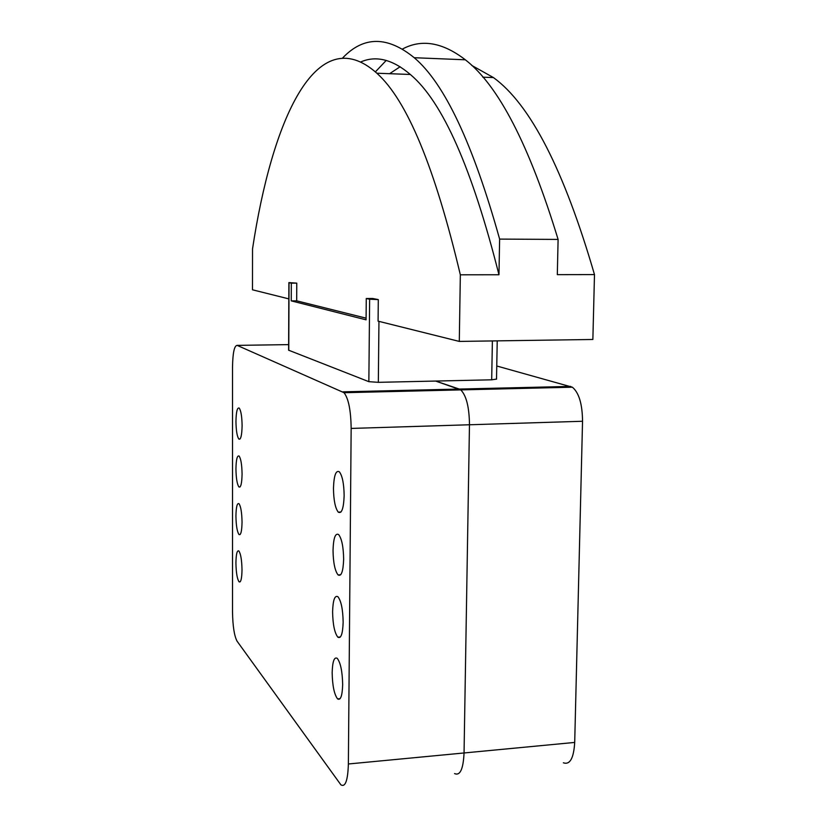 <?xml version="1.0" encoding="UTF-8"?>
<svg xmlns="http://www.w3.org/2000/svg" width="827" height="827" viewBox="0 0 827 827"><rect width="100%" height="100%" fill="white"/><g stroke="black" fill="none" stroke-linecap="round" stroke-linejoin="round"><path stroke-width="1.24" d="M563.373 762.794C569.948 765.078 573.721 758.287 574.703 742.429L582.539 421.263C582.373 404.093 578.983 392.742 572.387 387.201L496.769 365.999M348.374 763.983C347.836 780.512 345.345 787.469 340.9 784.844L237.049 641.152C234.279 635.911 232.769 626.184 232.511 611.97L232.511 367.105C232.769 352.86 234.31 345.614 237.142 345.376L344.032 392.701C348.529 398.542 350.896 410.45 351.155 428.427L348.374 763.983L464.05 752.963C463.275 769.151 460.112 776.026 454.561 773.576C460.112 776.026 463.275 769.151 464.05 752.963L469.467 424.758L464.05 752.963L574.703 742.429M342.833 391.843L459.264 389.062L460.763 389.889C466.356 395.575 469.26 407.204 469.478 424.758C469.26 407.204 466.356 395.575 460.763 389.889L435.633 381.061L459.264 389.062L570.63 386.405M366.082 318.157L296.686 300.832L296.769 283.134L288.881 282.607L288.623 350.193L368.852 381.671L369.638 299.209L366.268 298.526L372.708 298.485L378.301 299.601L378.084 321.155L459.295 341.417L460.339 274.802C434.878 167.426 407.049 100.232 376.854 73.221C315.862 18.711 271.804 121.404 252.535 248.875L252.483 289.801L288.819 298.878M471.69 65.385L493.44 77.573C530.355 104.316 564.035 170 594.489 274.595L557.315 274.657L558.101 239.416C529.301 145.118 498.371 85.243 465.332 59.792C442.662 42.353 421.749 38.755 402.594 48.969M459.295 341.417L592.866 339.473L594.489 274.595M389.6 73.696L400.144 66.739M386.209 60.433L375.396 71.866M342.854 57.745C363.715 35.995 387.501 35.985 414.224 57.714C444.512 83.269 472.982 143.733 499.622 239.096L558.101 239.416M361.058 61.829C376.306 55.316 392.732 59.523 410.326 74.471C442.486 101.411 472.031 168.17 498.97 274.75L460.339 274.802M499.622 239.096L498.97 274.75M366.268 298.526L366.072 319.832L291.249 300.873L291.321 283.154L289.036 282.689L288.768 350.359M368.852 381.671L378.332 382.332L491.683 379.81L496.52 379.097M369.638 299.209L378.301 299.601M296.769 283.144L291.321 283.154M296.697 300.842L291.249 300.873M342.667 684.642C342.295 695.879 340.6 700.634 337.581 698.898C334.232 694.411 332.423 685.666 332.165 672.661C332.516 661.424 334.211 656.659 337.261 658.354C340.59 662.768 342.388 671.524 342.667 684.642M343.153 622.204C342.74 633.968 340.962 638.951 337.819 637.162C334.563 632.851 332.826 624.375 332.599 611.753C332.981 600.009 334.759 595.006 337.954 596.753C341.179 600.991 342.905 609.478 343.153 622.204M343.65 559.217C343.195 571.509 341.324 576.75 338.047 574.91C334.904 570.764 333.229 562.567 333.033 550.317C333.446 538.036 335.317 532.784 338.646 534.573C341.768 538.656 343.432 546.874 343.65 559.217M344.146 495.662C343.65 508.512 341.696 514.012 338.274 512.151C335.245 508.16 333.643 500.221 333.467 488.333C333.922 475.504 335.886 469.994 339.349 471.803C342.357 475.732 343.96 483.681 344.146 495.662M242.011 569.886C241.835 578.673 240.864 582.663 239.096 581.846C237.173 579.034 236.119 572.739 235.922 562.939C236.088 554.152 237.06 550.162 238.838 550.937C240.75 553.708 241.804 560.024 242.011 569.886M242.042 522.137C241.856 531.234 240.843 535.379 239.013 534.552C237.142 531.833 236.108 525.683 235.933 516.089C236.108 507.013 237.122 502.868 238.962 503.653C240.822 506.331 241.856 512.492 242.042 522.137M242.073 474.078C241.866 483.485 240.822 487.785 238.941 486.958C237.111 484.322 236.108 478.316 235.943 468.94C236.129 459.554 237.184 455.253 239.086 456.028C240.905 458.623 241.897 464.64 242.073 474.078M242.104 425.688C241.877 435.415 240.802 439.881 238.858 439.065C237.08 436.511 236.108 430.65 235.953 421.47C236.16 411.763 237.246 407.297 239.199 408.073C240.977 410.595 241.939 416.467 242.104 425.688M351.155 428.427L582.539 421.263M378.952 321.372L378.332 382.332M491.683 379.81L492.385 340.941M237.142 345.376L288.644 344.621M344.032 392.701L572.387 387.201M482.803 77.18L493.44 77.573M414.224 57.714L465.332 59.792M376.854 73.221L410.326 74.471M497.223 340.869L496.52 379.211M340.093 698.691L337.581 698.898M340.393 636.986L337.819 637.162M340.693 574.755L338.047 574.91M340.982 512.016L338.274 512.151M240.212 581.784L239.096 581.846M240.15 534.5L239.013 534.552M240.088 486.917L238.941 486.958M240.026 439.023L238.858 439.065"/></g></svg>
